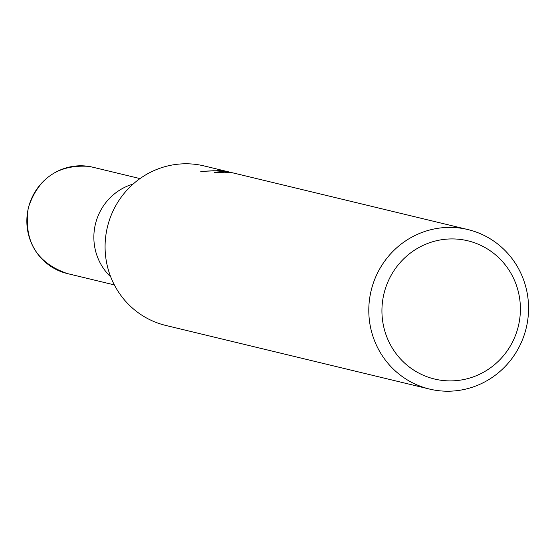 <?xml version="1.0" encoding="UTF-8"?>
<svg xmlns="http://www.w3.org/2000/svg" width="555" height="555" viewBox="0 0 555 555"><rect width="100%" height="100%" fill="white"/><g stroke="black" fill="none" stroke-linecap="round" stroke-linejoin="round"><path stroke-width="0.83" d="M461.92 239.649A71.089 69.125 -76.4 0 1 519.563 320.034A71.089 69.125 -76.4 0 1 440.413 380.168A71.089 69.125 -76.4 0 1 382.77 299.783A71.089 69.125 -76.4 0 1 461.92 239.649M461.087 228.244A82.029 79.76 -76.4 0 1 467.921 229.569A82.029 79.76 -76.4 0 1 526.986 324.515A82.029 79.76 -76.4 0 1 436.279 390.38A82.029 79.76 -76.4 0 1 429.445 389.048A82.029 79.76 -76.4 0 1 370.379 294.101A82.029 79.76 -76.4 0 1 461.087 228.244M429.445 389.048L165.73 325.431A82.029 79.76 -76.4 0 1 106.664 230.485A82.029 79.76 -76.4 0 1 197.372 164.62A82.029 79.76 -76.4 0 1 204.205 165.952L233.19 172.966M236.277 173.694L227.252 171.537M227.217 171.779L230.242 172.23M467.921 229.569L236.229 173.68M223.339 172.175L222.978 172.3L223.332 172.466A82.029 79.76 103.6 0 0 214.806 172.771L214.223 172.439L227.959 172.05L229.943 172.522L223.339 172.175M227.009 171.814L213.883 170.725L200.785 171.426L221.605 170.51L227.009 171.814M110.722 276.896A54.681 53.176 -76.4 0 1 95.425 224.088A54.681 53.176 -76.4 0 1 133.117 184.066M114.351 284.909L67.28 273.553A54.688 53.176 -76.4 0 1 27.903 210.255A54.688 53.176 -76.4 0 1 88.37 166.347A54.688 53.176 -76.4 0 1 92.928 167.235L139.999 178.592M67.28 273.553C36.568 262.841 23.567 240.953 28.263 207.875C38.045 178.315 58.074 164.474 88.349 166.34L92.928 167.235"/></g></svg>
